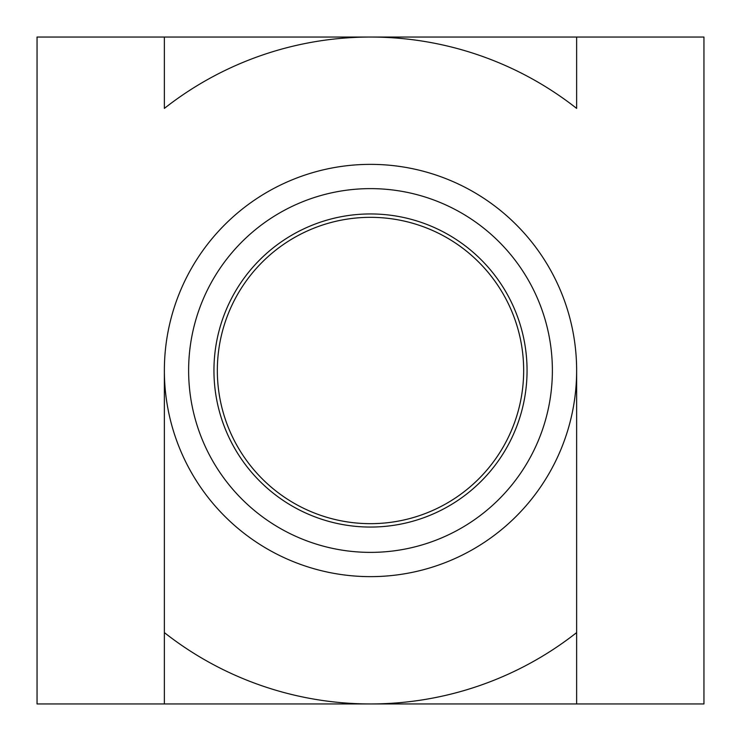 <?xml version="1.0" encoding="UTF-8"?>
<svg xmlns="http://www.w3.org/2000/svg" width="741" height="741" viewBox="0 0 741 741"><rect width="100%" height="100%" fill="white"/><g stroke="black" fill="none" stroke-linecap="round" stroke-linejoin="round"><path stroke-width="1.11" d="M188.622 370.5A181.878 181.878 0 0 0 370.5 552.378A181.878 181.878 0 0 0 552.378 370.5A181.878 181.878 0 0 0 370.5 188.622A181.878 181.878 0 0 0 188.622 370.5M527.055 370.5A156.555 156.555 0 0 1 370.5 527.055A156.555 156.555 0 0 1 213.945 370.5A156.555 156.555 0 0 1 370.5 213.945A156.555 156.555 0 0 1 527.055 370.5M523.665 370.5A153.165 153.165 0 0 0 370.5 217.335A153.165 153.165 0 0 0 217.335 370.5A153.165 153.165 0 0 0 370.5 523.665A153.165 153.165 0 0 0 523.665 370.5M164.363 37.05L164.363 108.399A333.45 333.45 0 0 1 576.637 108.399L576.637 37.05L37.05 37.05L37.05 703.95L370.5 703.95A333.45 333.45 0 0 1 164.363 632.601L164.363 703.95M576.637 703.95L576.637 370.5A206.137 206.137 0 0 1 370.5 576.637A206.137 206.137 0 0 1 164.363 370.5A206.137 206.137 0 0 1 370.5 164.363A206.137 206.137 0 0 1 576.637 370.5L576.637 632.601A333.45 333.45 0 0 1 370.5 703.95L703.95 703.95L703.95 37.05L576.637 37.05M164.363 370.5L164.363 632.601L164.363 370.5"/></g></svg>
